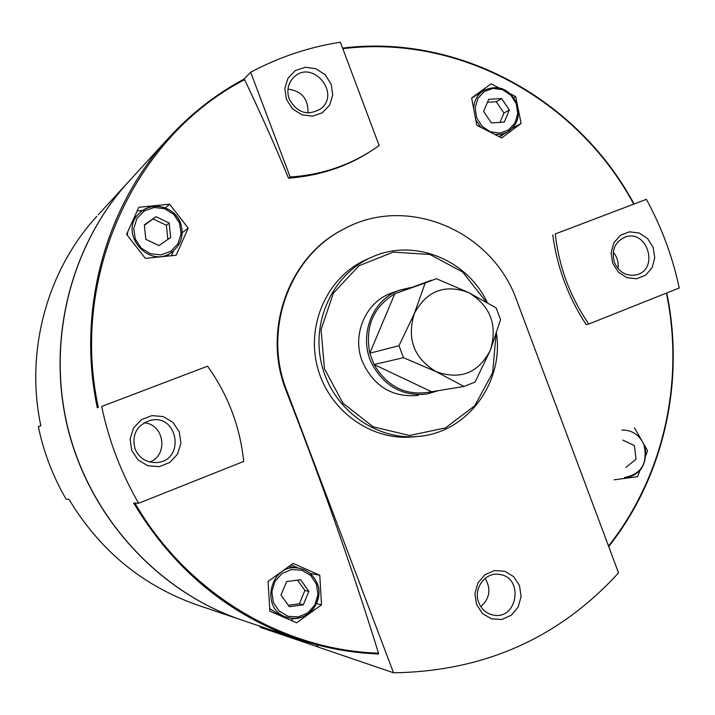 <?xml version="1.0" encoding="UTF-8"?>
<svg xmlns="http://www.w3.org/2000/svg" width="715" height="715" viewBox="0 0 715 715"><rect width="100%" height="100%" fill="white"/><g stroke="black" fill="none" stroke-linecap="round" stroke-linejoin="round"><path stroke-width="1.07" d="M317.943 646.914L260.403 627.368L259.974 626.233M98.232 214.804L128.065 182.254C69.713 246.532 45.858 343.155 68.551 431.243C91.484 519.269 159.257 592.127 241.482 619.968M40.835 425.818C24.971 351.065 47.092 270.467 96.838 216.323C47.101 270.458 24.971 351.065 40.844 425.827L38.324 426.632L40.809 425.684M68.998 499.356C100.091 550.899 143.188 586.228 198.305 605.337C143.197 586.228 100.1 550.899 68.998 499.347L66.12 499.186C52.973 476.539 43.713 452.354 38.324 426.632M316.897 644.805L317.701 646.914M418.382 395.404C392.446 397.772 373.748 386.449 362.291 361.441C351.53 334.575 365.839 301.65 391.677 292.998L399.891 290.067C371.586 299.397 357.607 337.364 372.613 365.195C385.206 386.931 403.34 396.53 426.998 394.019L438.465 390.631M486.182 301.9L462.748 272.111L429.921 254.46L393.223 252.118L359.002 265.748L333.369 293.186L321.071 329.687L324.458 368.717L342.959 403.171L373.167 426.801L409.516 435.489L445.508 427.919L474.858 405.655L492.644 372.756L495.987 334.915M487.29 302.552C467.154 259.313 413.44 237.738 371.46 257.311C332.672 274.265 310.471 322.233 322.045 365.874C333.262 409.615 376.054 440.601 418.177 436.427C466.841 432.888 503.923 383.07 496.505 333.333M367.09 259.223L366.429 259.518C327.988 276.33 305.984 323.832 317.433 367.054C328.551 410.365 370.951 441.048 412.698 436.91L417.471 436.49M476.556 604.461L474.939 593.53L477.924 582.913L484.904 574.717L494.476 570.561L504.736 571.249L513.665 576.63L519.501 585.63L521.11 596.471L518.187 607.035L511.279 615.249L501.742 619.476L491.455 618.859L482.455 613.497L476.556 604.461M516.766 300.541L618.547 572.894C558.889 638.129 483.885 671.421 393.527 672.788L286.572 390.14C262.602 329.874 289.432 256.265 343.727 229.113C407.067 193.988 492.653 230.847 516.766 300.541M393.527 672.788L317.978 647.012L317.165 644.876M343.835 229.059L343.039 229.47C288.815 256.587 262.021 330.089 285.964 390.274C321.384 480.838 352.236 568.47 378.512 653.17L378.503 653.966C351.592 652.956 325.084 648.121 298.986 639.451C228.863 615.168 173.754 569.685 133.651 502.994L138.63 503.271C121.192 473.062 108.868 440.789 101.673 406.469L207.556 366.196C227.996 394.734 240.043 426.48 243.708 461.434L138.63 503.271M250.67 72.233C279.145 57.084 309.05 47.083 340.385 42.212L379.138 145.511L372.077 150.356C347.588 166.121 320.284 175.014 290.165 177.016L250.67 72.233L244.012 79.106L244.566 79.687C259.474 110.664 274.131 143.492 288.529 178.169C318.997 175.863 346.257 166.979 370.298 151.5L371.014 151.044M552.74 234.878C557.164 267.499 568.309 297.404 586.166 324.592L588.803 324.011C570.177 296.948 558.996 266.936 555.251 233.975L646.378 199.324L555.251 233.975M269.859 611.2L296.591 622.792L321.527 604.845L319.766 575.209L293.079 563.429L268.098 581.474L269.859 611.2M138.799 207.287L126.6 234.341L145.324 258.356L176.149 255.255L188.215 228.13L169.598 204.177L138.799 207.287M517.454 105.123L515.667 96.588L510.644 93.96M498.587 87.704L491.098 83.861L471.65 97.973L476.771 125.241L501.653 137.968L521.11 123.445L518.366 109.61M129.79 180.368L128.235 182.066C69.748 246.496 45.912 343.388 68.801 431.646C91.931 519.832 160.053 592.708 242.546 620.325L296.859 638.727M646.378 199.324C661.625 227.263 672.583 256.819 679.25 287.993L588.803 324.011M131.703 450.423L130.085 439.019L133.526 428.044L141.338 419.687L151.946 415.603L163.234 416.577L172.985 422.395L179.286 431.896L180.913 443.22L177.535 454.132L169.804 462.498L159.239 466.663L147.907 465.769L138.075 459.968L131.703 450.423M101.673 406.469L207.556 366.196M286.42 99.349L284.82 88.428L288.002 78.158L295.313 70.606L305.287 67.246L315.932 68.729L325.155 74.744L331.143 84.093L332.743 94.943L329.615 105.159L322.385 112.738L312.446 116.161L301.766 114.749L292.471 108.752L286.42 99.349M290.165 177.016L288.529 178.169M612.683 263.209L611.093 252.726L613.863 242.76L620.414 235.306L629.441 231.83L639.147 233.01L647.611 238.578L653.179 247.444L654.761 257.856L652.053 267.768L645.565 275.239L636.565 278.779L626.832 277.67L618.305 272.12L612.683 263.209M483.465 89.402L484.555 89.965M515.667 96.588L513.826 97.669M521.11 123.445L512.449 128.128M503.905 133.928L499.722 136.967M471.685 98.161L483.626 90.519C477.575 94.55 474.233 100.422 473.616 108.117M137.155 210.952L142.625 210.559M169.598 204.177L165.371 207.904M188.215 228.13L182.209 232.715M173.593 250.813L171.403 255.72M127.538 235.539L127.708 231.875M133.634 218.754L139.72 212.918C117.233 232.536 149.301 270.467 172.387 251.76C181.44 244.19 184.157 234.636 180.529 223.098C174.916 206.572 151.687 200.683 139.72 212.918C144.868 208.226 150.963 206.027 158.006 206.313C168.677 207.547 176.194 213.124 180.546 223.062C184.175 234.609 181.458 244.173 172.387 251.76L166.202 256.238M291.023 564.922L298.289 568.13M309.747 573.18L310.355 573.689M319.766 575.209L310.319 573.439M321.527 604.845L316.584 603.612M293.704 618.43L291.157 620.432M288.717 566.602L298.977 568.255C270.172 561.784 258.803 610.396 287.609 617.492C306.092 623.775 325.048 601.878 317.201 583.583C313.715 575.191 307.638 570.078 298.977 568.255C307.665 570.087 313.751 575.209 317.245 583.619C320.454 590.072 319.408 598.169 314.117 607.92C306.717 616.893 297.887 620.084 287.609 617.492L280.387 615.347L269.725 608.662M145.833 239.346L144.305 224.868L155.995 216.716L169.16 223.017L170.688 237.443L159.052 245.62L145.833 239.346M491.42 122.917L483.617 111.495L488.729 99.305L501.599 98.554L509.357 109.949L504.281 122.122L491.42 122.917M289.316 606.695L280.959 595.077L286.608 581.59L300.568 579.767L308.88 591.359L303.276 604.819L289.316 606.695M487.496 102.254L496.246 101.736L501.599 98.554M496.246 101.736L503.941 113.033L509.357 109.949M503.941 113.033L500.044 122.381M297.538 580.16L304.921 590.465L308.88 591.359M304.921 590.465L299.362 603.8L303.276 604.819M299.362 603.8L288.306 605.292M144.35 225.323L155.995 216.716M153.323 219.067L166.389 225.305L169.16 223.017M166.389 225.305L167.882 239.418M135.064 448.931C131.596 434.827 136.61 425.318 150.105 420.402C178.232 413.073 185.632 460.871 156.603 462.551C146.468 462.82 139.291 458.279 135.064 448.931M144.081 422.806C164.2 424.004 168.749 454.99 149.828 462.033M478.755 602.584C472.99 588.811 485.181 571.955 499.034 574.377C524.265 576.728 517.785 620.745 492.975 614.998C486.263 613.452 481.526 609.314 478.755 602.584M485.163 578.328C491.259 589.017 489.82 598.464 480.838 606.678M289.2 98.956C286.438 90.483 288.002 83.226 293.883 77.193C312.321 58.889 341.323 93.397 320.633 108.877C307.513 116.259 297.038 112.952 289.2 98.956M287.948 89.098C301.73 90.984 308.415 98.938 307.995 112.97M614.417 262.369C611.236 250.268 614.846 241.822 625.223 237.04C647.45 228.88 659.471 269.483 636.422 274.837C626.42 276.598 619.083 272.442 614.417 262.369M613.238 252.234C617.206 256.998 618.815 262.459 618.046 268.617M622.801 440.074L634.428 445.633L636.01 459.253L625.974 467.36M614.14 479.819L637.53 476.699L640.202 469.88M645.743 455.58L647.567 450.799L643.339 443.246M641.516 440.038L634.446 427.74M500.563 319.677L496.165 307.906L468.781 292.623C444.864 283.739 426.712 290.719 414.325 313.572C406.62 338.812 413.896 358.179 436.15 371.675C460.29 380.228 478.353 373.078 490.347 350.216C497.828 325.316 490.633 306.118 468.781 292.623L436.382 278.716L425.193 282.979L414.325 313.572L398.988 345.711L403.483 357.679L436.15 371.675L464.017 386.457L475.118 382.016L490.347 350.216L500.563 319.677M431.503 280.2L394.805 293.731C373.203 307.066 364.865 326.889 369.798 353.21L398.988 345.711M425.193 282.979L394.805 293.731L369.798 353.21L374.07 364.534L403.483 357.679M431.637 391.749L374.07 364.534C387.673 387.441 406.871 396.512 431.637 391.749L464.017 386.457M411 287.475L399.891 290.067M286.572 390.14L285.964 390.274M244.566 79.687C135.019 136.154 69.516 276.187 98.348 407.47M134.929 503.065C186.508 592.771 282.586 650.23 378.512 653.17M608.51 546.028C663.726 476.297 684.755 381.068 666.407 293.105M633.615 203.936C577.765 100.073 459.772 34.061 342.816 48.683M608.671 546.483C663.985 476.574 685.033 381.158 666.621 293.016M243.994 79.115C215.716 94.317 190.476 114.06 168.284 138.353C105.051 207.1 76.72 311.07 97.32 407.845M633.848 203.838C577.943 99.769 459.79 33.551 342.592 48.093C459.825 33.489 578.024 99.698 633.955 203.775M179.599 223.321L173.727 214.357L164.647 208.7L154.127 207.484L144.242 210.952L136.976 218.441L133.768 228.487L135.278 239.069L141.213 248.078L150.373 253.718L160.92 254.871L170.769 251.331L177.964 243.824L181.109 233.832L179.599 223.321M516.829 103.604C509.026 88.571 497.953 84.209 483.626 90.519C497.998 84.164 509.098 88.508 516.918 103.523C520.556 115.964 517.338 125.491 507.266 132.114C517.276 125.518 520.466 116.009 516.829 103.604M475.806 119.888L480.766 127.261M494.798 134.438L501.251 134.25L507.266 132.114L498.972 136.583M516.239 103.711L510.85 95.184L502.627 89.715L493.171 88.383L484.35 91.484L477.915 98.411L475.171 107.795L476.655 117.778L482.089 126.349L490.374 131.81L499.856 133.079L508.651 129.916L515.023 122.971L517.723 113.622L516.239 103.711M316.396 584.128L310.641 575.414L301.766 570.204L291.514 569.533L281.925 573.555L274.882 581.492L271.816 591.779L273.344 602.361L279.172 611.119L288.109 616.312L298.387 616.92L307.951 612.827L314.913 604.872L317.925 594.639L316.396 584.128M621.871 430.064C632.275 429.921 639.711 434.979 644.17 445.231C648.889 457.716 641.033 470.765 638.522 471.677C634.509 475.386 629.835 477.334 624.508 477.504C641.355 474.188 647.861 463.418 644.045 445.195M198.305 605.337L240.428 619.61M366.429 259.518L371.46 257.311M343.039 229.47L343.727 229.113M666.746 292.971C685.167 381.158 664.083 476.637 608.706 546.555M244.021 79.097C215.733 94.3 190.485 114.051 168.284 138.353L128.235 182.066M378.539 653.966C351.61 652.965 325.093 648.121 298.986 639.451"/></g></svg>
